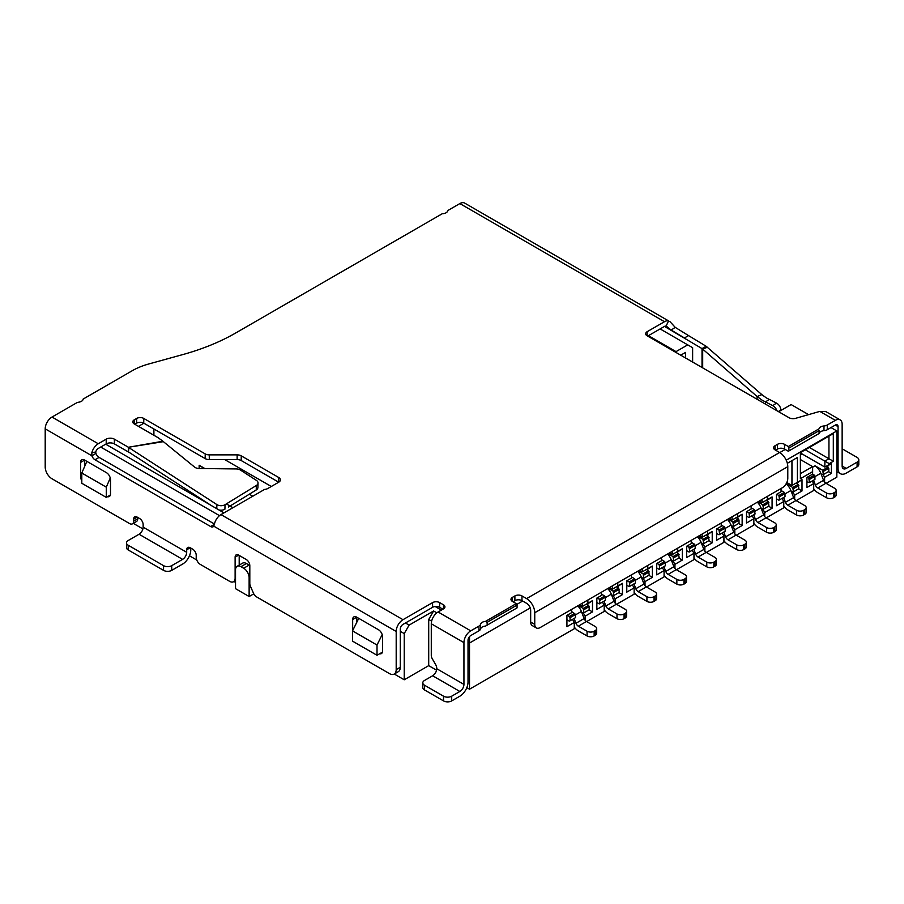 <?xml version="1.0" encoding="UTF-8"?>
<svg xmlns="http://www.w3.org/2000/svg" width="904" height="904" viewBox="0 0 904 904"><rect width="100%" height="100%" fill="white"/><g stroke="black" fill="none" stroke-linecap="round" stroke-linejoin="round"><path stroke-width="1.36" d="M438.09 611.997A9.616 5.56 120 0 0 431.287 623.783L463.944 642.631A9.616 5.56 -60 0 1 470.747 630.845L438.09 611.997L443.468 608.889A5.006 2.893 0 0 0 444.937 606.855A5.006 2.893 0 0 0 443.468 604.81L439.66 602.606A5.006 2.893 0 0 0 432.587 602.606L402.992 619.692L220.971 514.602L264.567 489.426A5.774 3.333 0 0 0 267.833 488.488L278.714 482.205A5.774 3.333 0 0 0 280.409 479.843A5.774 3.333 0 0 0 278.714 477.493L241.232 455.842A5.774 3.333 0 0 0 237.142 454.87L209.276 454.87A5.774 3.333 180 0 1 205.197 453.887L143.759 418.428A5.006 2.893 0 0 0 136.685 418.428L134.244 419.84A5.006 2.893 0 0 0 132.775 421.885A5.006 2.893 0 0 0 134.244 423.919L157.872 437.57A5.006 2.893 180 0 1 158.268 437.818L162.923 441.231L128.424 447.265L114.379 439.163A5.774 3.333 0 0 0 106.22 439.163L98.253 443.751L52.003 417.049L76.298 403.026A5.774 3.333 180 0 1 78.874 402.167A5.774 3.333 0 0 0 81.462 401.297A5.774 3.333 0 0 0 83.145 399.071L132.312 370.685A59.257 34.216 180 0 1 148.64 364.018L182.823 354.571A192.394 111.079 0 0 0 235.82 332.921L442.192 213.773A5.774 3.333 0 0 0 446.056 212.79A5.774 3.333 0 0 0 447.548 211.31A5.774 3.333 180 0 1 449.039 209.818L459.865 203.569L664.474 321.7L647.128 331.712A5.006 2.893 0 0 0 645.659 333.757A5.006 2.893 0 0 0 647.128 335.791L788.989 417.693A5.774 3.333 0 0 0 795.633 418.326L819.838 411.399L835.341 420.349A9.616 5.56 -60 0 1 840.155 419.874A9.616 5.56 -60 0 1 842.144 424.281L842.144 466.057A5.774 3.333 120 0 0 843.342 468.701A5.774 3.333 120 0 0 846.223 468.419L857.105 462.136L857.105 466.848L846.223 473.131A11.549 6.667 -60 0 1 840.449 473.707A11.549 6.667 -60 0 1 838.064 468.419L838.064 426.631L835.341 425.061L827.262 429.728A5.774 3.333 180 0 1 823.985 430.677A5.774 3.333 0 0 0 819.08 433.491M216.87 504.579L128.967 447.683L128.424 451.989L128.424 447.265L163.387 441.66L194.541 467.052A5.774 3.639 1.5 0 0 199.106 468.509L236.362 468.939A5.774 3.639 -178.5 0 1 240.487 470.08L256.34 480.34A5.774 3.639 -178.5 0 1 258.035 482.996A5.774 3.639 -178.5 0 1 256.34 485.493L225.039 504.714A5.774 3.639 -178.5 0 1 225.028 504.714A5.774 3.639 -178.5 0 1 216.87 504.579L216.768 508.715M780.785 410.529L780.785 409.862A5.774 3.65 -125.2 0 0 776.434 403.082L766.287 397.862L761.846 394.63L706.103 346.243L688.532 335.587L684.452 337.949L671.163 330.062L666.101 326.095A3.853 2.226 -60 0 0 664.474 326.412L647.671 336.107M776.864 410.698A5.774 3.65 -125.2 0 0 772.784 405.67L762.208 400.223L757.1 396.528L702.69 349.102L707.436 347.204M827.262 429.728L827.262 425.016A5.774 3.333 180 0 1 823.985 425.965A5.774 3.333 0 0 0 819.069 428.801L788.344 446.542L784.525 444.339A5.006 2.893 0 0 0 777.451 444.339L775.01 445.762A5.006 2.893 0 0 0 773.541 447.796A5.006 2.893 0 0 0 775.01 449.842L779.632 452.508L526.591 598.606L521.97 595.939A5.006 2.893 0 0 0 514.896 595.939L512.444 597.352A5.006 2.893 0 0 0 510.975 599.386A5.006 2.893 0 0 0 512.444 601.431L516.252 603.635L485.516 621.376A5.774 3.333 0 0 0 480.6 624.212A5.774 3.333 180 0 1 478.962 626.099L478.962 630.811A5.774 3.333 0 0 0 480.6 628.924L480.6 624.212M827.262 425.016L835.341 420.349M470.747 630.845L478.962 626.099M485.516 621.376L487.143 622.325L487.143 625.15L485.516 626.088A5.774 3.333 0 0 0 480.6 628.924M487.143 622.325L517.065 605.047L516.252 603.635M487.143 625.15L517.065 607.872L517.065 605.047M536.343 627.941A7.695 4.441 -60 0 1 534.75 624.415L534.75 612.742L787.791 466.656L787.791 478.318A7.695 4.441 -60 0 1 782.356 487.742L540.197 627.557A7.695 4.441 -60 0 1 536.343 627.941L532.264 625.579A7.695 4.441 -60 0 1 530.671 622.054L530.671 610.392A5.774 3.333 60 0 0 526.591 603.318L521.97 600.651A5.006 2.893 0 0 0 514.896 600.651L512.986 601.748M526.591 598.606A11.549 6.667 60 0 1 534.75 612.742M787.791 466.656A11.549 6.667 -120 0 0 779.632 452.508M788.344 446.542L789.158 450.78L788.344 451.254L784.525 449.062A5.006 2.893 0 0 0 777.451 449.062L775.553 450.158M789.158 447.955L819.08 430.677L819.08 433.513L789.158 450.78M840.155 419.874L825.906 411.648L819.838 411.399M664.474 321.7A9.616 5.56 -60 0 1 668.553 320.909L666.101 326.095L667.062 326.604M668.553 320.909L464.667 203.095A9.616 5.56 120 0 0 459.865 203.569M669.943 321.609L675.231 327.372L688.532 335.587M442.926 609.206L439.66 607.318A5.006 2.893 0 0 0 432.587 607.318L402.992 624.404A3.853 2.226 -60 0 0 400.28 629.116L400.28 667.288L396.189 669.638A9.616 5.56 60 0 1 394.2 674.045A9.616 5.56 60 0 1 389.387 673.57L256.453 596.821A5.006 2.893 60 0 1 253.527 593.318L250.408 586.188A5.006 2.893 60 0 1 249.809 583.555L249.809 565.655A5.006 2.893 -120 0 0 246.272 559.519L238.656 555.124A5.006 2.893 -120 0 0 236.159 554.875A5.006 2.893 -120 0 0 235.119 557.169L235.119 578.221A7.695 4.441 60 0 1 233.526 581.735A7.695 4.441 60 0 1 229.672 581.362L200.292 564.39A5.774 3.333 60 0 1 196.213 557.327L196.213 555.282A5.006 2.893 -120 0 0 192.676 549.157L190.224 547.745A5.006 2.893 -120 0 0 187.727 547.496A5.006 2.893 -120 0 0 186.687 549.779L186.687 552.299A5.774 3.333 -60 0 1 182.608 559.373L139.069 534.241A5.774 3.333 120 0 0 143.148 527.168L143.148 524.648A5.006 2.893 -120 0 0 139.611 518.523L137.171 517.111A5.006 2.893 -120 0 0 134.662 516.862A5.006 2.893 -120 0 0 133.634 519.156L133.634 521.19A5.774 3.333 60 0 1 132.436 523.834A5.774 3.333 60 0 1 129.543 523.552L52.003 478.781A9.616 5.56 60 0 1 45.2 466.995L45.2 428.835L91.858 455.774L91.858 452.655A9.616 5.56 -60 0 1 98.253 443.751M52.003 417.049A9.616 5.56 120 0 0 45.2 428.835M128.424 451.989L114.379 443.875A5.774 3.333 0 0 0 106.22 443.875L98.253 448.463A3.853 2.226 -60 0 0 95.7 452.034L91.858 452.655M205.197 453.887L205.197 458.611L143.759 423.14A5.006 2.893 0 0 0 136.685 423.14L134.786 424.236M205.197 458.611A5.774 3.333 0 0 0 209.276 459.582L209.276 454.87M278.714 477.493L278.714 482.205L241.232 460.554A5.774 3.333 0 0 0 237.142 459.582L209.276 459.582M220.971 514.602A9.616 5.56 120 0 0 214.564 523.506L213.762 526.151L396.189 631.478A9.616 5.56 -60 0 1 402.992 619.692M396.189 669.638L396.189 631.478M431.287 623.783L431.287 655.377A5.006 2.893 60 0 0 432.327 658.869L435.694 664.7A5.006 2.893 -120 0 1 436.734 668.192L436.734 668.711A5.774 3.333 -60 0 1 432.654 675.774L424.484 680.486A5.774 3.333 180 0 0 422.801 682.848L422.801 687.56A5.774 3.333 180 0 0 424.484 689.91L424.484 685.198A5.774 3.333 180 0 1 422.801 682.848M478.962 630.811L470.747 635.557A3.853 2.226 120 0 0 468.023 640.269L468.023 682.057A11.549 6.667 -60 0 1 459.865 696.193L451.695 700.905A5.774 3.333 180 0 1 443.536 700.905L424.484 689.91M675.231 327.372L671.163 330.062M95.7 452.034L95.937 453.412L91.858 455.774A5.006 2.893 -120 0 0 94.988 459.774L210.632 526.535A5.006 2.893 -120 0 0 213.129 526.783A5.006 2.893 -120 0 0 213.762 526.151M107.519 496.68A5.774 3.333 -120 0 0 109.305 496.511A5.774 3.333 -120 0 0 110.503 493.866L110.503 479.73A5.774 3.333 -120 0 0 106.423 472.656L84.648 460.091A5.774 3.333 -120 0 0 81.767 459.808A5.774 3.333 -120 0 0 80.569 462.452L80.569 476.589A5.774 3.333 -120 0 0 81.801 480.657M379.612 653.773A5.774 3.333 -120 0 0 381.398 653.592A5.774 3.333 -120 0 0 382.584 650.959L382.584 636.811A5.774 3.333 -120 0 0 378.505 629.749L356.741 617.183A5.774 3.333 -120 0 0 353.859 616.89A5.774 3.333 -120 0 0 352.662 619.534L352.662 630.619M400.28 667.288A9.616 5.56 60 0 1 398.28 671.695L394.2 674.045M463.944 642.631L463.944 684.418L436.734 668.711M835.341 425.061A3.853 2.226 -60 0 1 837.262 424.869A3.853 2.226 -60 0 1 838.064 426.631M706.103 346.243L702.024 348.605L664.474 326.412M95.937 453.412A5.006 2.893 -120 0 0 99.078 457.413L214.417 524.004M211.796 505.844L128.854 452.158M190.767 548.061L190.767 549.948A11.549 6.667 -60 0 1 182.608 564.085L171.726 570.367L171.726 565.655L182.608 559.373M239.198 555.44L239.198 565.09M132.436 523.834L136.515 521.484A5.774 3.333 -120 0 0 137.713 518.839L133.634 521.19M137.713 517.427L137.713 518.839M139.069 534.241L128.187 540.524A5.774 3.333 180 0 0 126.492 542.875L126.492 547.587A5.774 3.333 180 0 0 128.187 549.948L128.187 545.236A5.774 3.333 180 0 1 126.492 542.875M80.569 462.452L84.648 460.091L84.648 466.441M352.662 619.534L356.741 617.183L356.741 622.393M451.695 700.905L451.695 696.193L459.865 691.481A5.774 3.333 120 0 0 463.944 684.418M842.144 448.779L857.105 457.424A5.774 3.333 180 0 1 858.8 459.774L858.8 464.486A5.774 3.333 180 0 1 857.105 466.848M858.8 459.774A5.774 3.333 180 0 1 857.105 462.136M702.69 367.871L702.69 349.102L702.024 348.605L702.024 367.487M225.039 504.714L224.915 509.189A5.774 3.639 -178.5 0 1 218.892 509.946M258.035 482.996L257.911 487.482A5.774 3.639 -178.5 0 1 256.227 489.968L228.418 507.042M171.726 565.655A5.774 3.333 180 0 1 163.556 565.655L128.187 545.236M171.726 570.367A5.774 3.333 180 0 1 163.556 570.367L128.187 549.948M451.695 696.193A5.774 3.333 180 0 1 443.536 696.193L424.484 685.198M824.595 482.081L824.595 477.289L831.397 473.368L831.397 463.311L829.217 464.566L829.217 463.628L833.307 461.266L833.307 433.626L800.379 452.633L800.379 478.713L812.628 471.639L812.628 474.148L806.91 477.448L806.91 487.505L813.713 483.572L813.713 490.488L796.164 500.624M781.056 488.488L781.056 491.742L776.434 494.42L776.434 505.731L783.779 501.483L783.779 507.765L766.23 517.902M751.134 505.777L751.134 509.031L746.501 511.698L746.501 523.009L753.857 518.76L753.857 525.054L736.308 535.179M721.2 523.054L721.2 526.309L716.578 528.976L716.578 540.287L723.923 536.049L723.923 542.332L706.374 552.457M691.277 540.332L691.277 543.587L686.644 546.253L686.644 557.565L693.989 553.327L693.989 559.61L676.441 569.746M661.344 557.61L661.344 560.864L656.722 563.531L656.722 574.842L664.067 570.605L664.067 576.888L646.518 587.024M631.41 574.887L631.41 578.142L626.788 580.82L626.788 592.12L634.133 587.882L634.133 594.165L616.584 604.301M601.488 592.176L601.488 595.42L596.855 598.098L596.855 609.409L604.2 605.16L604.2 611.443L586.651 621.579M466.826 687.65L469.515 689.21L574.277 628.732L574.277 622.449L572.503 619.376M394.246 674.022L404.224 679.785L428.711 665.638L436.553 670.18M249.131 596.527L249.131 577.679A7.695 4.441 -120 0 0 243.684 568.243L240.972 566.672A7.695 4.441 -120 0 0 237.119 566.299A7.695 4.441 -120 0 0 235.526 569.814L235.526 588.673L249.131 596.527L253.775 593.849M133.272 523.348L142.911 528.919M189.467 555.79L196.756 560.005M233.966 581.487L235.526 582.391M826.086 483.346L836.844 477.142L836.844 430.948L830.991 427.569M813.713 483.572L812.21 480.984M792.898 492.138L794.661 495.2L794.661 499.358M783.779 501.483L782.016 498.42M762.965 509.415L764.739 512.478L764.739 516.636M753.857 518.76L752.083 515.698M733.042 526.693L734.805 529.767L734.805 533.914M723.923 536.049L722.149 532.987M703.109 543.982L704.871 547.044L704.871 551.191M693.989 553.327L692.227 550.265M673.175 561.26L674.949 564.322L674.949 568.48M664.067 570.605L662.293 567.542M643.252 578.537L645.015 581.6L645.015 585.758M634.133 587.882L632.371 584.82M613.319 595.815L615.093 598.877L615.093 603.036M604.2 605.16L602.437 602.098M583.385 613.093L585.159 616.155L585.159 620.313M469.515 689.21L469.515 643.026L530.219 607.974M786.22 460.181L836.844 430.948M571.554 609.454L571.554 612.709L566.932 615.375L566.932 626.687L574.277 622.449M585.159 616.155L592.504 611.918L592.504 600.606L587.882 603.284L587.882 600.03M615.093 598.877L622.438 594.64L622.438 583.329L617.805 585.995L617.805 582.741M645.015 581.6L652.36 577.362L652.36 566.051L647.739 568.718L647.739 565.463M674.949 564.322L682.294 560.084L682.294 548.773L677.672 551.44L677.672 548.186M704.871 547.044L712.228 542.795L712.228 531.484L707.595 534.162L707.595 530.908M734.805 529.767L742.15 525.518L742.15 514.207L737.528 516.885L737.528 513.63M764.739 512.478L772.084 508.24L772.084 496.929L767.462 499.596L767.462 496.352M794.661 495.2L802.006 490.962L802.006 479.651L797.384 482.318L797.384 457.503L787.339 463.3M428.711 665.638L428.711 619.455L431.626 621.15M468.023 642.156L469.515 643.026L469.515 636.608M404.224 679.785L404.224 633.591L409.116 625.116L433.604 610.98L428.711 619.455M400.28 631.32L404.224 633.591M249.809 565.542A7.695 4.441 -120 0 0 249.131 565.102L246.408 563.531A7.695 4.441 -120 0 0 242.566 563.158L237.119 566.299M692.634 362.075L692.634 347.701L660.123 328.92M823.103 474.702L824.595 477.289M680.723 355.193L685.56 352.413L685.56 357.984M798.469 488.917L802.006 490.962M768.547 506.195L772.084 508.24M738.613 523.472L742.15 525.518M708.691 540.761L712.228 542.795M678.757 558.039L682.294 560.084M648.823 575.317L652.36 577.362M618.901 592.595L622.438 594.64M588.967 609.872L592.504 611.918M785.214 449.446L779.768 452.588M522.648 601.036L516.726 604.46M582.436 603.171L582.436 606.426L579.622 604.799M587.882 603.284L582.436 606.426M592.504 600.606L587.058 604.38M612.37 585.882L612.37 589.137L609.545 587.51M617.805 585.995L612.37 589.137M622.438 583.329L616.991 587.103M642.292 568.605L642.292 571.859L639.478 570.232M647.739 568.718L642.292 571.859M652.36 566.051L646.925 569.814M672.226 551.327L672.226 554.581L669.412 552.954M677.672 551.44L672.226 554.581M682.294 548.773L676.847 552.536M702.159 534.049L702.159 537.304L699.334 535.676M707.595 534.162L702.159 537.304M712.228 531.484L706.781 535.258M732.082 516.772L732.082 520.026L729.268 518.399M737.528 516.885L732.082 520.026M742.15 514.207L736.715 517.981M762.015 499.494L762.015 502.737L759.202 501.121M767.462 499.596L762.015 502.737M772.084 496.929L766.637 500.703M797.384 457.503L791.949 460.644L791.949 485.459L786.808 482.499M797.384 482.318L791.949 485.459M802.006 479.651L796.571 483.425M812.628 471.639L812.628 466.611L800.379 473.685M833.307 461.266L828.945 458.757L828.945 436.135M809.362 447.446L828.945 458.757L824.866 461.119L829.217 463.628M829.217 464.566L824.866 467.085L824.866 461.119L805.272 449.808M831.397 463.311L827.047 466.453M831.397 473.368L828.403 471.639M436.847 612.844L433.604 610.98M409.116 625.116L405.444 622.992M219.502 515.642L100.706 447.051M358.752 618.336L352.526 630.89L377.013 645.038L382.2 634.574M382.437 652.146L377.013 655.276L377.013 645.038M352.526 630.89L352.526 641.139L377.013 655.276M110.265 477.99L106.288 487.154L81.801 473.018L86.852 461.368M110.344 495.053L106.288 497.403L106.288 487.154M81.801 473.018L81.801 483.267L106.288 497.403M441.355 610.11L435.163 606.527M138.459 426.36L143.894 423.219M808.56 414.631L791.124 404.563L778.683 411.749M223.966 512.873L105.7 444.169M648.417 335.678L676.034 351.622L687.729 344.865M676.034 351.622L676.034 352.492M812.628 466.611L800.379 459.548M153.895 435.276L153.895 428.993M824.866 467.085L800.379 452.949M826.505 466.136L828.132 467.085L822.685 470.227L823.374 474.543L821.137 474.035M812.628 474.148L814.255 475.097L808.809 478.239L809.498 482.555L806.91 481.855M800.379 455.04L800.628 454.904A5.006 2.893 180 0 1 802.571 454.203M808.809 478.239L807.182 477.289M822.685 470.227L815.069 465.82L812.628 467.232M796.029 483.109L798.198 484.363L792.763 487.505L793.441 491.821L791.203 491.313M781.056 490.488L784.322 492.375L778.886 495.516L779.564 499.833L778.886 500.228L776.434 498.816M778.886 495.516L776.705 494.262M792.763 487.505L786.186 483.708M766.095 500.387L768.276 501.641L762.829 504.782L763.507 509.099L761.27 508.602M751.134 507.765L754.399 509.653L748.953 512.794L749.631 517.111L748.953 517.506L746.501 516.094M748.953 512.794L746.783 511.54M762.829 504.782L757.834 501.901M721.2 525.043L724.466 526.93L719.03 530.072L716.849 528.817M736.161 517.664L738.342 518.919L732.907 522.06L727.912 519.178M732.907 522.06L733.585 526.388L731.347 525.879M719.03 530.072L719.708 534.4L719.03 534.784L716.578 533.371M706.239 534.942L708.408 536.208L702.973 539.349L703.651 543.666L701.414 543.157M691.277 542.332L694.532 544.208L689.097 547.361L689.775 551.677L689.097 552.073L686.644 550.649M689.097 547.361L686.916 546.095M702.973 539.349L697.978 536.456M676.305 552.22L678.486 553.485L673.039 556.627L673.717 560.943L671.48 560.435M661.344 559.61L664.609 561.497L659.163 564.638L659.841 568.955L659.163 569.351L656.722 567.938M659.163 564.638L656.993 563.373M673.039 556.627L668.045 553.745M646.383 569.509L648.552 570.763L643.117 573.904L643.795 578.221L641.557 577.712M631.41 576.888L634.676 578.775L629.24 581.916L629.918 586.233L629.24 586.628L626.788 585.216M629.24 581.916L627.06 580.662M643.117 573.904L638.122 571.023M616.449 586.786L618.63 588.041L613.183 591.182L613.861 595.499L611.624 595.001M601.488 594.165L604.753 596.052L599.307 599.194L599.985 603.51L599.307 603.906L596.855 602.493M599.307 599.194L597.126 597.939M613.183 591.182L608.189 588.301M586.515 604.064L588.696 605.318L583.249 608.46L583.939 612.788L581.69 612.279M571.554 611.443L575.498 614.505L570.062 617.658L570.062 620.799L569.373 621.184L566.932 619.771M574.82 613.33L569.373 616.471L567.203 615.217M583.249 608.46L578.255 605.578M809.498 482.555L814.933 479.414L814.933 476.272L809.498 479.414M814.255 475.097L814.933 476.272M823.374 474.543L828.81 471.402L828.81 468.261L823.374 471.402M828.132 467.085L828.81 468.261M814.933 476.623L820.821 473.233A9.616 5.56 -120 0 0 814.922 465.899M779.564 499.833L785.011 496.691L785.011 493.55L779.564 496.691M784.322 492.375L785.011 493.55M793.441 491.821L798.887 488.68L798.198 484.363M785.011 493.9L790.887 490.51A9.616 5.56 -120 0 0 786.073 483.9M798.887 485.538L793.441 488.68M749.631 517.111L755.077 513.969L754.399 509.653M763.507 509.099L768.954 505.957L768.276 501.641M749.631 513.969L755.077 510.828M755.077 511.189L760.965 507.788A9.616 5.56 -120 0 0 757.315 502.206M768.954 502.816L763.507 505.957M724.466 526.93L725.144 528.117L719.708 531.258M725.144 528.117L725.144 531.258L719.708 534.4M725.144 528.467L731.031 525.066A9.616 5.56 -120 0 0 727.392 519.484M738.342 518.919L739.02 520.105L733.585 523.246M733.585 526.388L739.02 523.246L739.02 520.105M689.775 551.677L695.221 548.536L695.221 545.394L689.775 548.536M694.532 544.208L695.221 545.394M703.651 543.666L709.098 540.524L708.408 536.208M695.221 545.745L701.097 542.343A9.616 5.56 -120 0 0 697.459 536.761M709.098 537.383L703.651 540.524M659.841 568.955L665.287 565.814L665.287 562.672L659.841 565.814M664.609 561.497L665.287 562.672M673.717 560.943L679.164 557.802L678.486 553.485M665.287 563.022L671.175 559.632A9.616 5.56 -120 0 0 667.525 554.039M679.164 554.66L673.717 557.802M629.918 586.233L635.354 583.091L635.354 579.95L629.918 583.091M634.676 578.775L635.354 579.95M643.795 578.221L649.23 575.08L648.552 570.763M635.354 580.3L641.241 576.91A9.616 5.56 -120 0 0 637.602 571.317M649.23 571.938L643.795 575.08M599.985 603.51L605.431 600.369L605.431 597.228L599.985 600.369M604.753 596.052L605.431 597.228M613.861 595.499L619.308 592.357L618.63 588.041M605.431 597.578L611.307 594.188A9.616 5.56 -120 0 0 607.669 588.594M619.308 589.216L613.861 592.357M570.062 617.658L569.373 616.471M570.062 620.799L575.498 617.658L575.498 614.505M583.939 612.788L589.374 609.646L588.696 605.318M575.498 614.867L581.385 611.466A9.616 5.56 -120 0 0 577.735 605.883M589.374 606.494L583.939 609.646M813.713 488.793A9.616 5.56 -120 0 0 817.758 492.669L826.505 497.72A5.006 2.893 -0 0 0 833.578 497.72L834.663 497.087A5.006 2.893 -0 0 0 836.132 495.042L836.132 490.33A5.006 2.893 -0 0 0 834.663 488.296L825.928 483.244L817.758 487.957A3.853 2.226 60 0 1 815.408 485.03L813.543 480.216M826.505 497.72L826.505 493.008L817.758 487.957M820.821 473.233L823.567 480.318A3.853 2.226 -120 0 0 825.928 483.244M783.779 506.07A9.616 5.56 -120 0 0 787.836 509.946L796.571 514.997A5.006 2.893 -0 0 0 803.645 514.997L803.645 510.285A5.006 2.893 180 0 1 796.571 510.285L787.836 505.234A3.853 2.226 60 0 1 785.474 502.308L783.61 497.505M790.887 490.51L793.633 497.595A3.853 2.226 -120 0 0 795.995 500.522L804.741 505.573A5.006 2.893 180 0 1 806.198 507.619A5.006 2.893 180 0 1 804.741 509.653L803.645 510.285M753.857 523.348A9.616 5.56 -120 0 0 757.902 527.235L766.649 532.275A5.006 2.893 0 0 0 773.722 532.275L774.807 531.654A5.006 2.893 0 0 0 776.276 529.608L776.276 524.896A5.006 2.893 0 0 0 774.807 522.851L766.061 517.8L757.902 522.512A3.853 2.226 60 0 1 755.541 519.585L753.676 514.783M766.649 532.275L766.649 527.563L757.902 522.512M760.965 507.788L763.71 514.873A3.853 2.226 -120 0 0 766.061 517.8M723.923 540.626A9.616 5.56 -120 0 0 727.969 544.513L736.715 549.553A5.006 2.893 -0 0 0 743.789 549.553L744.873 548.931A5.006 2.893 -0 0 0 746.342 546.886L746.342 542.174A5.006 2.893 -0 0 0 744.873 540.129L736.139 535.089L727.969 539.801A3.853 2.226 60 0 1 725.618 536.863L723.754 532.06M736.715 549.553L736.715 544.841L727.969 539.801M731.031 525.066L733.777 532.151A3.853 2.226 -120 0 0 736.139 535.089M693.989 557.904A9.616 5.56 -120 0 0 698.046 561.791L706.781 566.842A5.006 2.893 -0 0 0 713.855 566.842L714.951 566.209A5.006 2.893 -0 0 0 716.409 564.164L716.409 559.452A5.006 2.893 -0 0 0 714.951 557.406L706.205 552.367L698.046 557.079A3.853 2.226 60 0 1 695.684 554.141L693.82 549.338M706.781 566.842L706.781 562.118L698.046 557.079M701.097 542.343L703.854 549.429A3.853 2.226 -120 0 0 706.205 552.367M664.067 575.193A9.616 5.56 -120 0 0 668.112 579.068L676.859 584.12A5.006 2.893 -0 0 0 683.932 584.12L685.017 583.487A5.006 2.893 -0 0 0 686.486 581.441L686.486 576.729A5.006 2.893 -0 0 0 685.017 574.695L676.271 569.644L668.112 574.356A3.853 2.226 60 0 1 665.762 571.43L663.898 566.616M676.859 584.12L676.859 579.407L668.112 574.356M671.175 559.632L673.921 566.718A3.853 2.226 -120 0 0 676.271 569.644M634.133 592.47A9.616 5.56 -120 0 0 638.179 596.346L646.925 601.397A5.006 2.893 -0 0 0 653.999 601.397L655.084 600.764A5.006 2.893 -0 0 0 656.553 598.731L656.553 594.007A5.006 2.893 -0 0 0 655.084 591.973L646.349 586.922L638.179 591.634A3.853 2.226 60 0 1 635.828 588.707L633.964 583.894M646.925 601.397L646.925 596.685L638.179 591.634M641.241 576.91L643.987 583.995A3.853 2.226 -120 0 0 646.349 586.922M604.2 609.748A9.616 5.56 -120 0 0 608.256 613.624L616.991 618.675A5.006 2.893 -0 0 0 624.065 618.675L625.161 618.042A5.006 2.893 -0 0 0 626.619 616.008L626.619 611.296A5.006 2.893 -0 0 0 625.161 609.251L616.415 604.2L608.256 608.912A3.853 2.226 60 0 1 605.895 605.985L604.03 601.183M616.991 618.675L616.991 613.963L608.256 608.912M611.307 594.188L614.065 601.273A3.853 2.226 -120 0 0 616.415 604.2M574.277 627.026A9.616 5.56 -120 0 0 578.323 630.913L587.069 635.953A5.006 2.893 -0 0 0 594.143 635.953L595.227 635.331A5.006 2.893 -0 0 0 596.696 633.286L596.696 628.574A5.006 2.893 -0 0 0 595.227 626.529L586.481 621.489L578.323 626.201A3.853 2.226 60 0 1 575.972 623.263L574.108 618.46M587.069 635.953L587.069 631.241L578.323 626.201M581.385 611.466L584.131 618.551A3.853 2.226 -120 0 0 586.481 621.489M224.712 459.582L271.302 486.488M826.505 493.008A5.006 2.893 -0 0 0 833.578 493.008L834.663 492.375A5.006 2.893 -0 0 0 836.132 490.33M806.198 507.619L806.198 512.331A5.006 2.893 180 0 1 804.741 514.365L803.645 514.997M766.649 527.563A5.006 2.893 0 0 0 773.722 527.563L774.807 526.93A5.006 2.893 0 0 0 776.276 524.896M736.715 544.841A5.006 2.893 -0 0 0 743.789 544.841L744.873 544.219A5.006 2.893 -0 0 0 746.342 542.174M706.781 562.118A5.006 2.893 -0 0 0 713.855 562.118L714.951 561.497A5.006 2.893 -0 0 0 716.409 559.452M676.859 579.407A5.006 2.893 -0 0 0 683.932 579.407L685.017 578.775A5.006 2.893 -0 0 0 686.486 576.729M646.925 596.685A5.006 2.893 -0 0 0 653.999 596.685L655.084 596.052A5.006 2.893 -0 0 0 656.553 594.007M616.991 613.963A5.006 2.893 -0 0 0 624.065 613.963L625.161 613.33A5.006 2.893 -0 0 0 626.619 611.296M587.069 631.241A5.006 2.893 -0 0 0 594.143 631.241L595.227 630.619A5.006 2.893 -0 0 0 596.696 628.574M252.804 496.228L249.312 494.205M204.914 468.577L199.162 465.255A30.781 17.775 180 0 1 203.671 468.566M106.22 439.163L106.22 443.875A5.774 3.345 120.1 0 0 106.096 444.689M761.846 394.63L757.1 396.528L757.1 399.286M512.444 597.352L512.444 601.431M514.896 595.939L514.896 600.651M521.97 595.939L521.97 600.651M534.75 624.415L530.671 622.054M775.01 445.762L775.01 449.842M777.451 444.339L777.451 449.062M784.525 444.339L784.525 449.062M823.985 425.965L823.985 430.677M647.128 331.712L647.128 335.791M114.379 439.163L114.379 443.875M134.244 419.84L134.244 423.919M136.685 418.428L136.685 423.14M143.759 418.428L143.759 423.14M237.142 454.87L237.142 459.582M241.232 455.842L241.232 460.554M432.587 602.606L432.587 607.318M439.66 602.606L439.66 607.318M443.468 604.81L443.468 608.889M186.687 552.299L143.148 527.168M842.144 466.057L846.223 468.419M99.078 457.413L94.988 459.774M210.632 526.535L214.293 524.422M186.687 549.779L190.224 547.745M235.119 557.169L238.656 555.124M133.634 519.156L137.171 517.111M81.801 475.877L80.569 476.589M459.865 691.481L432.654 675.774M838.064 468.419L836.844 467.707M163.556 565.655L163.556 570.367M443.536 696.193L443.536 700.905M769.112 399.421L765.451 401.997L765.451 404.111M256.34 485.493L256.227 489.968M776.434 403.082L772.784 405.67M778.367 411.569L780.785 409.862M249.131 577.679L249.809 577.283M240.972 566.672L246.408 563.531M249.131 565.102L243.684 568.243M823.567 480.318L815.408 485.03M796.571 514.997L796.571 510.285M793.633 497.595L785.474 502.308M763.71 514.873L755.541 519.585M733.777 532.151L725.618 536.863M703.854 549.429L695.684 554.141M673.921 566.718L665.762 571.43M643.987 583.995L635.828 588.707M614.065 601.273L605.895 605.985M584.131 618.551L575.972 623.263M833.578 497.72L833.578 493.008M834.663 492.375L834.663 497.087M795.995 500.522L787.836 505.234M804.741 509.653L804.741 514.365M773.722 532.275L773.722 527.563M774.807 526.93L774.807 531.654M743.789 549.553L743.789 544.841M744.873 544.219L744.873 548.931M713.855 566.842L713.855 562.118M714.951 561.497L714.951 566.209M683.932 584.12L683.932 579.407M685.017 578.775L685.017 583.487M653.999 601.397L653.999 596.685M655.084 596.052L655.084 600.764M624.065 618.675L624.065 613.963M625.161 613.33L625.161 618.042M594.143 635.953L594.143 631.241M595.227 630.619L595.227 635.331M199.162 465.255L199.162 468.509M226.373 503.89L232.927 507.698M233.526 581.735L235.526 580.583M836.844 471.617L840.449 473.707"/></g></svg>
